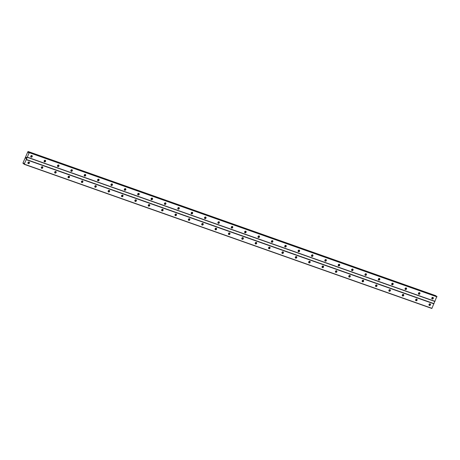 <?xml version="1.0" encoding="UTF-8"?>
<svg xmlns="http://www.w3.org/2000/svg" width="460" height="460" viewBox="0 0 460 460"><rect width="100%" height="100%" fill="white"/><g stroke="black" fill="none" stroke-linecap="round" stroke-linejoin="round"><path stroke-width="0.69" d="M432.204 298.994A0.891 0.788 -50.8 0 1 432.912 297.378A0.891 0.788 -50.8 0 1 432.204 298.994M418.836 294.268A0.891 0.788 -50.8 0 1 419.543 292.652A0.891 0.788 -50.8 0 1 418.836 294.268M405.473 289.541A0.891 0.788 -50.8 0 1 406.174 287.925A0.891 0.788 -50.8 0 1 405.473 289.541M392.104 284.809A0.891 0.788 -50.8 0 1 392.805 283.193A0.891 0.788 -50.8 0 1 392.104 284.809M378.735 280.082A0.891 0.788 -50.8 0 1 379.437 278.467A0.891 0.788 -50.8 0 1 378.735 280.082M365.366 275.356A0.891 0.788 -50.8 0 1 366.068 273.74A0.891 0.788 -50.8 0 1 365.366 275.356M351.998 270.63A0.891 0.788 -50.8 0 1 352.699 269.014A0.891 0.788 -50.8 0 1 351.998 270.63M338.629 265.897A0.891 0.788 -50.8 0 1 339.33 264.281A0.891 0.788 -50.8 0 1 338.629 265.897M325.26 261.171A0.891 0.788 -50.8 0 1 325.962 259.555A0.891 0.788 -50.8 0 1 325.26 261.171M311.891 256.444A0.891 0.788 -50.8 0 1 312.593 254.828A0.891 0.788 -50.8 0 1 311.891 256.444M298.523 251.718A0.891 0.788 -50.8 0 1 299.224 250.102A0.891 0.788 -50.8 0 1 298.523 251.718M285.154 246.986A0.891 0.788 -50.8 0 1 285.855 245.37A0.891 0.788 -50.8 0 1 285.154 246.986M271.785 242.259A0.891 0.788 -50.8 0 1 272.487 240.643A0.891 0.788 -50.8 0 1 271.785 242.259M258.416 237.532A0.891 0.788 -50.8 0 1 259.118 235.917A0.891 0.788 -50.8 0 1 258.416 237.532M245.048 232.806A0.891 0.788 -50.8 0 1 245.749 231.19A0.891 0.788 -50.8 0 1 245.048 232.806M231.679 228.074A0.891 0.788 -50.8 0 1 232.38 226.458A0.891 0.788 -50.8 0 1 231.679 228.074M218.31 223.347A0.891 0.788 -50.8 0 1 219.012 221.731A0.891 0.788 -50.8 0 1 218.31 223.347M204.941 218.621A0.891 0.788 -50.8 0 1 205.643 217.005A0.891 0.788 -50.8 0 1 204.941 218.621M191.573 213.894A0.891 0.788 -50.8 0 1 192.274 212.278A0.891 0.788 -50.8 0 1 191.573 213.894M178.204 209.162A0.891 0.788 -50.8 0 1 178.905 207.546A0.891 0.788 -50.8 0 1 178.204 209.162M164.835 204.435A0.891 0.788 -50.8 0 1 165.537 202.82A0.891 0.788 -50.8 0 1 164.835 204.435M151.466 199.709A0.891 0.788 -50.8 0 1 152.174 198.093A0.891 0.788 -50.8 0 1 151.466 199.709M138.098 194.982A0.891 0.788 -50.8 0 1 138.805 193.367A0.891 0.788 -50.8 0 1 138.098 194.982M124.729 190.256A0.891 0.788 -50.8 0 1 125.436 188.64A0.891 0.788 -50.8 0 1 124.729 190.256M111.366 185.524A0.891 0.788 -50.8 0 1 112.067 183.908A0.891 0.788 -50.8 0 1 111.366 185.524M97.997 180.797A0.891 0.788 -50.8 0 1 98.699 179.181A0.891 0.788 -50.8 0 1 97.997 180.797M84.629 176.071A0.891 0.788 -50.8 0 1 85.33 174.455A0.891 0.788 -50.8 0 1 84.629 176.071M71.26 171.344A0.891 0.788 -50.8 0 1 71.961 169.728A0.891 0.788 -50.8 0 1 71.26 171.344M57.891 166.612A0.891 0.788 -50.8 0 1 58.593 164.996A0.891 0.788 -50.8 0 1 57.891 166.612M44.522 161.886A0.891 0.788 -50.8 0 1 45.224 160.27A0.891 0.788 -50.8 0 1 44.522 161.886M31.153 157.159A0.891 0.788 -50.8 0 1 31.855 155.543A0.891 0.788 -50.8 0 1 31.153 157.159M429.398 305.457A0.891 0.788 -50.8 0 1 430.1 303.841A0.891 0.788 -50.8 0 1 429.398 305.457M416.03 300.731A0.891 0.788 -50.8 0 1 416.731 299.115A0.891 0.788 -50.8 0 1 416.03 300.731M402.661 295.998A0.891 0.788 -50.8 0 1 403.362 294.383A0.891 0.788 -50.8 0 1 402.661 295.998M389.292 291.272A0.891 0.788 -50.8 0 1 389.994 289.656A0.891 0.788 -50.8 0 1 389.292 291.272M375.923 286.545A0.891 0.788 -50.8 0 1 376.625 284.93A0.891 0.788 -50.8 0 1 375.923 286.545M362.555 281.819A0.891 0.788 -50.8 0 1 363.256 280.203A0.891 0.788 -50.8 0 1 362.555 281.819M349.186 277.092A0.891 0.788 -50.8 0 1 349.887 275.477A0.891 0.788 -50.8 0 1 349.186 277.092M335.817 272.36A0.891 0.788 -50.8 0 1 336.519 270.744A0.891 0.788 -50.8 0 1 335.817 272.36M322.448 267.634A0.891 0.788 -50.8 0 1 323.15 266.018A0.891 0.788 -50.8 0 1 322.448 267.634M309.08 262.907A0.891 0.788 -50.8 0 1 309.781 261.291A0.891 0.788 -50.8 0 1 309.08 262.907M295.711 258.181A0.891 0.788 -50.8 0 1 296.412 256.565A0.891 0.788 -50.8 0 1 295.711 258.181M282.342 253.448A0.891 0.788 -50.8 0 1 283.044 251.833A0.891 0.788 -50.8 0 1 282.342 253.448M268.973 248.722A0.891 0.788 -50.8 0 1 269.675 247.106A0.891 0.788 -50.8 0 1 268.973 248.722M255.605 243.995A0.891 0.788 -50.8 0 1 256.306 242.38A0.891 0.788 -50.8 0 1 255.605 243.995M242.236 239.269A0.891 0.788 -50.8 0 1 242.943 237.653A0.891 0.788 -50.8 0 1 242.236 239.269M228.867 234.537A0.891 0.788 -50.8 0 1 229.574 232.921A0.891 0.788 -50.8 0 1 228.867 234.537M215.498 229.81A0.891 0.788 -50.8 0 1 216.206 228.194A0.891 0.788 -50.8 0 1 215.498 229.81M202.13 225.084A0.891 0.788 -50.8 0 1 202.837 223.468A0.891 0.788 -50.8 0 1 202.13 225.084M188.767 220.357A0.891 0.788 -50.8 0 1 189.468 218.742A0.891 0.788 -50.8 0 1 188.767 220.357M175.398 215.625A0.891 0.788 -50.8 0 1 176.099 214.009A0.891 0.788 -50.8 0 1 175.398 215.625M162.029 210.898A0.891 0.788 -50.8 0 1 162.731 209.283A0.891 0.788 -50.8 0 1 162.029 210.898M148.661 206.172A0.891 0.788 -50.8 0 1 149.362 204.556A0.891 0.788 -50.8 0 1 148.661 206.172M135.292 201.445A0.891 0.788 -50.8 0 1 135.993 199.83A0.891 0.788 -50.8 0 1 135.292 201.445M121.923 196.713A0.891 0.788 -50.8 0 1 122.624 195.097A0.891 0.788 -50.8 0 1 121.923 196.713M108.554 191.987A0.891 0.788 -50.8 0 1 109.256 190.371A0.891 0.788 -50.8 0 1 108.554 191.987M95.185 187.26A0.891 0.788 -50.8 0 1 95.887 185.644A0.891 0.788 -50.8 0 1 95.185 187.26M81.817 182.534A0.891 0.788 -50.8 0 1 82.518 180.918A0.891 0.788 -50.8 0 1 81.817 182.534M68.448 177.807A0.891 0.788 -50.8 0 1 69.15 176.191A0.891 0.788 -50.8 0 1 68.448 177.807M55.079 173.075A0.891 0.788 -50.8 0 1 55.781 171.459A0.891 0.788 -50.8 0 1 55.079 173.075M41.711 168.348A0.891 0.788 -50.8 0 1 42.412 166.733A0.891 0.788 -50.8 0 1 41.711 168.348M28.342 163.622A0.891 0.788 -50.8 0 1 29.043 162.006A0.891 0.788 -50.8 0 1 28.342 163.622M432.647 297.338A1.483 1.311 -50.8 0 1 431.744 298.448M419.278 292.606A1.483 1.311 -50.8 0 1 418.376 293.721M405.916 287.88A1.483 1.311 -50.8 0 1 405.007 288.989M392.547 283.153A1.483 1.311 -50.8 0 1 391.638 284.263M379.178 278.426A1.483 1.311 -50.8 0 1 378.269 279.536M365.809 273.694A1.483 1.311 -50.8 0 1 364.901 274.81M352.44 268.968A1.483 1.311 -50.8 0 1 351.532 270.077M339.072 264.241A1.483 1.311 -50.8 0 1 338.163 265.351M325.703 259.515A1.483 1.311 -50.8 0 1 324.794 260.624M312.334 254.782A1.483 1.311 -50.8 0 1 311.426 255.898M298.966 250.056A1.483 1.311 -50.8 0 1 298.057 251.171M285.597 245.329A1.483 1.311 -50.8 0 1 284.688 246.439M272.228 240.603A1.483 1.311 -50.8 0 1 271.32 241.713M258.859 235.876A1.483 1.311 -50.8 0 1 257.951 236.986M245.49 231.144A1.483 1.311 -50.8 0 1 244.582 232.26M232.122 226.418A1.483 1.311 -50.8 0 1 231.219 227.527M218.753 221.691A1.483 1.311 -50.8 0 1 217.85 222.801M205.384 216.965A1.483 1.311 -50.8 0 1 204.481 218.074M192.015 212.232A1.483 1.311 -50.8 0 1 191.113 213.348M178.647 207.506A1.483 1.311 -50.8 0 1 177.744 208.616M165.278 202.779A1.483 1.311 -50.8 0 1 164.375 203.889M151.909 198.053A1.483 1.311 -50.8 0 1 151.006 199.163M138.54 193.321A1.483 1.311 -50.8 0 1 137.638 194.436M125.172 188.594A1.483 1.311 -50.8 0 1 124.269 189.704M111.803 183.868A1.483 1.311 -50.8 0 1 110.9 184.977M98.44 179.141A1.483 1.311 -50.8 0 1 97.531 180.251M85.071 174.409A1.483 1.311 -50.8 0 1 84.163 175.524M71.703 169.683A1.483 1.311 -50.8 0 1 70.794 170.792M58.334 164.956A1.483 1.311 -50.8 0 1 57.425 166.066M44.965 160.23A1.483 1.311 -50.8 0 1 44.056 161.339M31.596 155.497A1.483 1.311 -50.8 0 1 30.688 156.613M429.841 303.801A1.483 1.311 -50.8 0 1 428.933 304.911M416.472 299.069A1.483 1.311 -50.8 0 1 415.564 300.184M403.104 294.342A1.483 1.311 -50.8 0 1 402.195 295.452M389.735 289.616A1.483 1.311 -50.8 0 1 388.827 290.726M376.366 284.889A1.483 1.311 -50.8 0 1 375.458 285.999M362.997 280.157A1.483 1.311 -50.8 0 1 362.089 281.273M349.629 275.431A1.483 1.311 -50.8 0 1 348.72 276.54M336.26 270.704A1.483 1.311 -50.8 0 1 335.351 271.814M322.891 265.978A1.483 1.311 -50.8 0 1 321.988 267.087M309.522 261.245A1.483 1.311 -50.8 0 1 308.62 262.361M296.154 256.519A1.483 1.311 -50.8 0 1 295.251 257.629M282.785 251.792A1.483 1.311 -50.8 0 1 281.882 252.902M269.416 247.066A1.483 1.311 -50.8 0 1 268.513 248.176M256.048 242.334A1.483 1.311 -50.8 0 1 255.145 243.449M242.679 237.607A1.483 1.311 -50.8 0 1 241.776 238.717M229.31 232.881A1.483 1.311 -50.8 0 1 228.407 233.99M215.941 228.154A1.483 1.311 -50.8 0 1 215.038 229.264M202.572 223.422A1.483 1.311 -50.8 0 1 201.67 224.537M189.209 218.695A1.483 1.311 -50.8 0 1 188.301 219.811M175.841 213.969A1.483 1.311 -50.8 0 1 174.932 215.079M162.472 209.242A1.483 1.311 -50.8 0 1 161.564 210.352M149.103 204.516A1.483 1.311 -50.8 0 1 148.195 205.626M135.734 199.784A1.483 1.311 -50.8 0 1 134.826 200.899M122.366 195.057A1.483 1.311 -50.8 0 1 121.457 196.167M108.997 190.331A1.483 1.311 -50.8 0 1 108.088 191.44M95.628 185.604A1.483 1.311 -50.8 0 1 94.72 186.714M82.259 180.872A1.483 1.311 -50.8 0 1 81.351 181.987M68.891 176.145A1.483 1.311 -50.8 0 1 67.982 177.255M55.522 171.419A1.483 1.311 -50.8 0 1 54.613 172.529M42.153 166.692A1.483 1.311 -50.8 0 1 41.245 167.802M28.784 161.96A1.483 1.311 -50.8 0 1 27.876 163.076M25.789 158.217L25.915 157.866M26.157 158.062L26.013 158.458L25.748 158.246L26.013 158.458M26.093 157.653L26.191 157.32M26.295 157.745L26.45 157.389L26.295 157.745M26.45 157.389L26.272 157.855M28.48 152.703L29.089 152.283L29.256 152.657L24.259 164.145L23.949 164.134L23.903 163.173L23.408 163.352L23.943 163.536M29.089 152.283L436.839 296.487L29.089 152.283M23.408 163.352L23.029 163.386L23 162.909L27.859 151.731L28.319 151.645L28.462 152.691M28.175 151.536L435.919 295.74L28.175 151.536M23.172 163.501L23.931 163.766L23.172 163.501M24.11 164.266L431.848 308.464L436.839 296.487M28.336 152.013L436.08 296.211L435.919 295.74M28.905 161.972A0.891 0.788 -50.8 0 1 27.91 163.191M42.274 166.698A0.891 0.788 -50.8 0 1 41.279 167.917M55.643 171.425A0.891 0.788 -50.8 0 1 54.648 172.644M69.011 176.157A0.891 0.788 -50.8 0 1 68.017 177.376M82.38 180.883A0.891 0.788 -50.8 0 1 81.385 182.102M95.749 185.61A0.891 0.788 -50.8 0 1 94.754 186.829M109.118 190.336A0.891 0.788 -50.8 0 1 108.123 191.555M122.486 195.069A0.891 0.788 -50.8 0 1 121.492 196.288M135.855 199.795A0.891 0.788 -50.8 0 1 134.86 201.014M149.224 204.522A0.891 0.788 -50.8 0 1 148.229 205.741M162.593 209.248A0.891 0.788 -50.8 0 1 161.598 210.467M175.961 213.975A0.891 0.788 -50.8 0 1 174.967 215.199M189.33 218.707A0.891 0.788 -50.8 0 1 188.335 219.926M202.693 223.433A0.891 0.788 -50.8 0 1 201.704 224.652M216.062 228.16A0.891 0.788 -50.8 0 1 215.073 229.379M229.431 232.886A0.891 0.788 -50.8 0 1 228.436 234.111M242.799 237.619A0.891 0.788 -50.8 0 1 241.805 238.838M256.168 242.345A0.891 0.788 -50.8 0 1 255.173 243.564M269.537 247.072A0.891 0.788 -50.8 0 1 268.542 248.291M282.906 251.798A0.891 0.788 -50.8 0 1 281.911 253.023M296.274 256.53A0.891 0.788 -50.8 0 1 295.28 257.749M309.643 261.257A0.891 0.788 -50.8 0 1 308.648 262.476M323.012 265.983A0.891 0.788 -50.8 0 1 322.017 267.202M336.381 270.71A0.891 0.788 -50.8 0 1 335.386 271.929M349.749 275.442A0.891 0.788 -50.8 0 1 348.755 276.661M363.118 280.169A0.891 0.788 -50.8 0 1 362.123 281.388M376.487 284.895A0.891 0.788 -50.8 0 1 375.492 286.114M389.856 289.622A0.891 0.788 -50.8 0 1 388.861 290.841M403.224 294.354A0.891 0.788 -50.8 0 1 402.23 295.573M416.593 299.08A0.891 0.788 -50.8 0 1 415.598 300.299M429.962 303.807A0.891 0.788 -50.8 0 1 428.967 305.026M31.717 155.509A0.891 0.788 -50.8 0 1 30.722 156.728M45.086 160.235A0.891 0.788 -50.8 0 1 44.091 161.454M58.454 164.962A0.891 0.788 -50.8 0 1 57.46 166.186M71.823 169.694A0.891 0.788 -50.8 0 1 70.829 170.913M85.192 174.42A0.891 0.788 -50.8 0 1 84.197 175.639M98.561 179.147A0.891 0.788 -50.8 0 1 97.566 180.366M111.929 183.873A0.891 0.788 -50.8 0 1 110.935 185.092M125.292 188.606A0.891 0.788 -50.8 0 1 124.303 189.825M138.661 193.332A0.891 0.788 -50.8 0 1 137.666 194.551M152.03 198.059A0.891 0.788 -50.8 0 1 151.035 199.278M165.399 202.785A0.891 0.788 -50.8 0 1 164.404 204.004M178.767 207.517A0.891 0.788 -50.8 0 1 177.773 208.736M192.136 212.244A0.891 0.788 -50.8 0 1 191.142 213.463M205.505 216.97A0.891 0.788 -50.8 0 1 204.51 218.189M218.874 221.697A0.891 0.788 -50.8 0 1 217.879 222.916M232.242 226.423A0.891 0.788 -50.8 0 1 231.248 227.648M245.611 231.156A0.891 0.788 -50.8 0 1 244.617 232.375M258.98 235.882A0.891 0.788 -50.8 0 1 257.985 237.101M272.349 240.609A0.891 0.788 -50.8 0 1 271.354 241.828M285.717 245.335A0.891 0.788 -50.8 0 1 284.723 246.56M299.086 250.067A0.891 0.788 -50.8 0 1 298.091 251.286M312.455 254.794A0.891 0.788 -50.8 0 1 311.46 256.013M325.824 259.52A0.891 0.788 -50.8 0 1 324.829 260.739M339.192 264.247A0.891 0.788 -50.8 0 1 338.198 265.472M352.561 268.979A0.891 0.788 -50.8 0 1 351.566 270.198M365.93 273.706A0.891 0.788 -50.8 0 1 364.935 274.925M379.299 278.432A0.891 0.788 -50.8 0 1 378.304 279.651M392.667 283.159A0.891 0.788 -50.8 0 1 391.673 284.378M406.036 287.891A0.891 0.788 -50.8 0 1 405.041 289.11M419.399 292.617A0.891 0.788 -50.8 0 1 418.41 293.836M432.768 297.344A0.891 0.788 -50.8 0 1 431.773 298.563M27.151 157.262L434.89 301.467M26.214 159.419L433.958 303.617M27.301 157.142L435.039 301.34M29.256 152.657L436.994 296.855M29.262 152.415L437 296.619M28.347 152.064L29.026 152.306M23.448 163.334L23.943 163.507M24.259 164.145L431.997 308.344M26.208 159.655L433.947 303.859M28.336 152.473L28.675 152.593M28.33 151.742L436.068 295.941M28.319 151.645L436.057 295.849M23.23 163.467L23.937 163.714"/></g></svg>
